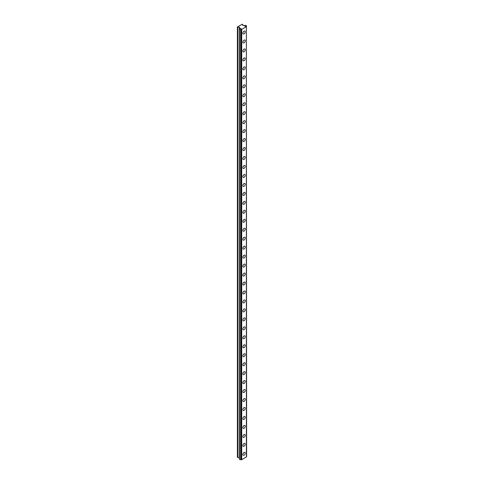 <?xml version="1.0" encoding="UTF-8"?>
<svg xmlns="http://www.w3.org/2000/svg" width="484" height="484" viewBox="0 0 484 484"><rect width="100%" height="100%" fill="white"/><g stroke="black" fill="none" stroke-linecap="round" stroke-linejoin="round"><path stroke-width="0.73" d="M244.045 455.196A1.67 0.962 120 0 0 245.14 453.726A1.67 0.962 120 0 0 244.88 452.389A1.67 0.962 120 0 0 244.045 452.473A1.67 0.962 120 0 0 242.956 453.944A1.67 0.962 120 0 0 243.216 455.281A1.67 0.962 120 0 0 244.045 455.196M243.028 453.732A1.67 0.962 120 0 0 243.452 453M244.045 446.23A1.67 0.962 120 0 0 245.14 444.76A1.67 0.962 120 0 0 244.88 443.423A1.67 0.962 120 0 0 244.045 443.507A1.67 0.962 120 0 0 242.956 444.977A1.67 0.962 120 0 0 243.216 446.315A1.67 0.962 120 0 0 244.045 446.23M243.028 444.766A1.67 0.962 120 0 0 243.452 444.04M244.045 437.27A1.67 0.962 120 0 0 245.14 435.8A1.67 0.962 120 0 0 244.88 434.463A1.67 0.962 120 0 0 244.045 434.541A1.67 0.962 120 0 0 242.956 436.011A1.67 0.962 120 0 0 243.216 437.348A1.67 0.962 120 0 0 244.045 437.27M243.028 435.806A1.67 0.962 120 0 0 243.452 435.074M244.045 428.304A1.67 0.962 120 0 0 245.14 426.834A1.67 0.962 120 0 0 244.88 425.496A1.67 0.962 120 0 0 244.045 425.581A1.67 0.962 120 0 0 242.956 427.051A1.67 0.962 120 0 0 243.216 428.388A1.67 0.962 120 0 0 244.045 428.304M243.028 426.84A1.67 0.962 120 0 0 243.452 426.108M244.045 419.338A1.67 0.962 120 0 0 245.14 417.867A1.67 0.962 120 0 0 244.88 416.53A1.67 0.962 120 0 0 244.045 416.615A1.67 0.962 120 0 0 242.956 418.085A1.67 0.962 120 0 0 243.216 419.422A1.67 0.962 120 0 0 244.045 419.338M243.028 417.874A1.67 0.962 120 0 0 243.452 417.147M244.045 410.378A1.67 0.962 120 0 0 245.14 408.907A1.67 0.962 120 0 0 244.88 407.57A1.67 0.962 120 0 0 244.045 407.649A1.67 0.962 120 0 0 242.956 409.119A1.67 0.962 120 0 0 243.216 410.456A1.67 0.962 120 0 0 244.045 410.378M243.028 408.913A1.67 0.962 120 0 0 243.452 408.181M244.045 401.411A1.67 0.962 120 0 0 245.14 399.941A1.67 0.962 120 0 0 244.88 398.604A1.67 0.962 120 0 0 244.045 398.689A1.67 0.962 120 0 0 242.956 400.159A1.67 0.962 120 0 0 243.216 401.496A1.67 0.962 120 0 0 244.045 401.411M243.028 399.947A1.67 0.962 120 0 0 243.452 399.215M244.045 392.445A1.67 0.962 120 0 0 245.14 390.975A1.67 0.962 120 0 0 244.88 389.638A1.67 0.962 120 0 0 244.045 389.723A1.67 0.962 120 0 0 242.956 391.193A1.67 0.962 120 0 0 243.216 392.53A1.67 0.962 120 0 0 244.045 392.445M243.028 390.981A1.67 0.962 120 0 0 243.452 390.255M244.045 383.485A1.67 0.962 120 0 0 245.14 382.015A1.67 0.962 120 0 0 244.88 380.672A1.67 0.962 120 0 0 244.045 380.757A1.67 0.962 120 0 0 242.956 382.227A1.67 0.962 120 0 0 243.216 383.564A1.67 0.962 120 0 0 244.045 383.485M243.028 382.021A1.67 0.962 120 0 0 243.452 381.289M244.045 374.519A1.67 0.962 120 0 0 245.14 373.049A1.67 0.962 120 0 0 244.88 371.712A1.67 0.962 120 0 0 244.045 371.791A1.67 0.962 120 0 0 242.956 373.267A1.67 0.962 120 0 0 243.216 374.604A1.67 0.962 120 0 0 244.045 374.519M243.028 373.055A1.67 0.962 120 0 0 243.452 372.323M244.045 365.553A1.67 0.962 120 0 0 245.14 364.083A1.67 0.962 120 0 0 244.88 362.746A1.67 0.962 120 0 0 244.045 362.831A1.67 0.962 120 0 0 242.956 364.301A1.67 0.962 120 0 0 243.216 365.638A1.67 0.962 120 0 0 244.045 365.553M243.028 364.089A1.67 0.962 120 0 0 243.452 363.363M244.045 356.593A1.67 0.962 120 0 0 245.14 355.117A1.67 0.962 120 0 0 244.88 353.78A1.67 0.962 120 0 0 244.045 353.864A1.67 0.962 120 0 0 242.956 355.335A1.67 0.962 120 0 0 243.216 356.672A1.67 0.962 120 0 0 244.045 356.593M243.028 355.129A1.67 0.962 120 0 0 243.452 354.397M244.045 347.627A1.67 0.962 120 0 0 245.14 346.157A1.67 0.962 120 0 0 244.88 344.82A1.67 0.962 120 0 0 244.045 344.898A1.67 0.962 120 0 0 242.956 346.375A1.67 0.962 120 0 0 243.216 347.712A1.67 0.962 120 0 0 244.045 347.627M243.028 346.163A1.67 0.962 120 0 0 243.452 345.431M244.045 338.661A1.67 0.962 120 0 0 245.14 337.191A1.67 0.962 120 0 0 244.88 335.854A1.67 0.962 120 0 0 244.045 335.938A1.67 0.962 120 0 0 242.956 337.409A1.67 0.962 120 0 0 243.216 338.746A1.67 0.962 120 0 0 244.045 338.661M243.028 337.197A1.67 0.962 120 0 0 243.452 336.471M244.045 329.701A1.67 0.962 120 0 0 245.14 328.225A1.67 0.962 120 0 0 244.88 326.888A1.67 0.962 120 0 0 244.045 326.972A1.67 0.962 120 0 0 242.956 328.442A1.67 0.962 120 0 0 243.216 329.779A1.67 0.962 120 0 0 244.045 329.701M243.028 328.237A1.67 0.962 120 0 0 243.452 327.505M244.045 320.735A1.67 0.962 120 0 0 245.14 319.265A1.67 0.962 120 0 0 244.88 317.928A1.67 0.962 120 0 0 244.045 318.006A1.67 0.962 120 0 0 242.956 319.476A1.67 0.962 120 0 0 243.216 320.819A1.67 0.962 120 0 0 244.045 320.735M243.028 319.271A1.67 0.962 120 0 0 243.452 318.539M244.045 311.769A1.67 0.962 120 0 0 245.14 310.298A1.67 0.962 120 0 0 244.88 308.961A1.67 0.962 120 0 0 244.045 309.046A1.67 0.962 120 0 0 242.956 310.516A1.67 0.962 120 0 0 243.216 311.853A1.67 0.962 120 0 0 244.045 311.769M243.028 310.304A1.67 0.962 120 0 0 243.452 309.578M244.045 302.803A1.67 0.962 120 0 0 245.14 301.332A1.67 0.962 120 0 0 244.88 299.995A1.67 0.962 120 0 0 244.045 300.08A1.67 0.962 120 0 0 242.956 301.55A1.67 0.962 120 0 0 243.216 302.887A1.67 0.962 120 0 0 244.045 302.803M243.028 301.344A1.67 0.962 120 0 0 243.452 300.612M244.045 293.842A1.67 0.962 120 0 0 245.14 292.372A1.67 0.962 120 0 0 244.88 291.035A1.67 0.962 120 0 0 244.045 291.114A1.67 0.962 120 0 0 242.956 292.584A1.67 0.962 120 0 0 243.216 293.921A1.67 0.962 120 0 0 244.045 293.842M243.028 292.378A1.67 0.962 120 0 0 243.452 291.646M244.045 284.876A1.67 0.962 120 0 0 245.14 283.406A1.67 0.962 120 0 0 244.88 282.069A1.67 0.962 120 0 0 244.045 282.154A1.67 0.962 120 0 0 242.956 283.624A1.67 0.962 120 0 0 243.216 284.961A1.67 0.962 120 0 0 244.045 284.876M243.028 283.412A1.67 0.962 120 0 0 243.452 282.686M244.045 275.91A1.67 0.962 120 0 0 245.14 274.44A1.67 0.962 120 0 0 244.88 273.103A1.67 0.962 120 0 0 244.045 273.188A1.67 0.962 120 0 0 242.956 274.658A1.67 0.962 120 0 0 243.216 275.995A1.67 0.962 120 0 0 244.045 275.91M243.028 274.452A1.67 0.962 120 0 0 243.452 273.72M244.045 266.95A1.67 0.962 120 0 0 245.14 265.48A1.67 0.962 120 0 0 244.88 264.143A1.67 0.962 120 0 0 244.045 264.222A1.67 0.962 120 0 0 242.956 265.692A1.67 0.962 120 0 0 243.216 267.029A1.67 0.962 120 0 0 244.045 266.95M243.028 265.486A1.67 0.962 120 0 0 243.452 264.754M244.045 257.984A1.67 0.962 120 0 0 245.14 256.514A1.67 0.962 120 0 0 244.88 255.177A1.67 0.962 120 0 0 244.045 255.262A1.67 0.962 120 0 0 242.956 256.732A1.67 0.962 120 0 0 243.216 258.069A1.67 0.962 120 0 0 244.045 257.984M243.028 256.52A1.67 0.962 120 0 0 243.452 255.794M244.045 249.018A1.67 0.962 120 0 0 245.14 247.548A1.67 0.962 120 0 0 244.88 246.211A1.67 0.962 120 0 0 244.045 246.296A1.67 0.962 120 0 0 242.956 247.766A1.67 0.962 120 0 0 243.216 249.103A1.67 0.962 120 0 0 244.045 249.018M243.028 247.554A1.67 0.962 120 0 0 243.452 246.828M244.045 240.058A1.67 0.962 120 0 0 245.14 238.588A1.67 0.962 120 0 0 244.88 237.251A1.67 0.962 120 0 0 244.045 237.329A1.67 0.962 120 0 0 242.956 238.8A1.67 0.962 120 0 0 243.216 240.137A1.67 0.962 120 0 0 244.045 240.058M243.028 238.594A1.67 0.962 120 0 0 243.452 237.862M244.045 231.092A1.67 0.962 120 0 0 245.14 229.622A1.67 0.962 120 0 0 244.88 228.285A1.67 0.962 120 0 0 244.045 228.369A1.67 0.962 120 0 0 242.956 229.839A1.67 0.962 120 0 0 243.216 231.177A1.67 0.962 120 0 0 244.045 231.092M243.028 229.628A1.67 0.962 120 0 0 243.452 228.902M244.045 222.126A1.67 0.962 120 0 0 245.14 220.656A1.67 0.962 120 0 0 244.88 219.319A1.67 0.962 120 0 0 244.045 219.403A1.67 0.962 120 0 0 242.956 220.873A1.67 0.962 120 0 0 243.216 222.21A1.67 0.962 120 0 0 244.045 222.126M243.028 220.662A1.67 0.962 120 0 0 243.452 219.936M244.045 213.166A1.67 0.962 120 0 0 245.14 211.696A1.67 0.962 120 0 0 244.88 210.358A1.67 0.962 120 0 0 244.045 210.437A1.67 0.962 120 0 0 242.956 211.907A1.67 0.962 120 0 0 243.216 213.244A1.67 0.962 120 0 0 244.045 213.166M243.028 211.702A1.67 0.962 120 0 0 243.452 210.97M244.045 204.2A1.67 0.962 120 0 0 245.14 202.729A1.67 0.962 120 0 0 244.88 201.392A1.67 0.962 120 0 0 244.045 201.477A1.67 0.962 120 0 0 242.956 202.947A1.67 0.962 120 0 0 243.216 204.284A1.67 0.962 120 0 0 244.045 204.2M243.028 202.736A1.67 0.962 120 0 0 243.452 202.003M244.045 195.233A1.67 0.962 120 0 0 245.14 193.763A1.67 0.962 120 0 0 244.88 192.426A1.67 0.962 120 0 0 244.045 192.511A1.67 0.962 120 0 0 242.956 193.981A1.67 0.962 120 0 0 243.216 195.318A1.67 0.962 120 0 0 244.045 195.233M243.028 193.769A1.67 0.962 120 0 0 243.452 193.043M244.045 186.273A1.67 0.962 120 0 0 245.14 184.803A1.67 0.962 120 0 0 244.88 183.466A1.67 0.962 120 0 0 244.045 183.545A1.67 0.962 120 0 0 242.956 185.015A1.67 0.962 120 0 0 243.216 186.352A1.67 0.962 120 0 0 244.045 186.273M243.028 184.809A1.67 0.962 120 0 0 243.452 184.077M244.045 177.307A1.67 0.962 120 0 0 245.14 175.837A1.67 0.962 120 0 0 244.88 174.5A1.67 0.962 120 0 0 244.045 174.585A1.67 0.962 120 0 0 242.956 176.055A1.67 0.962 120 0 0 243.216 177.392A1.67 0.962 120 0 0 244.045 177.307M243.028 175.843A1.67 0.962 120 0 0 243.452 175.111M244.045 168.341A1.67 0.962 120 0 0 245.14 166.871A1.67 0.962 120 0 0 244.88 165.534A1.67 0.962 120 0 0 244.045 165.619A1.67 0.962 120 0 0 242.956 167.089A1.67 0.962 120 0 0 243.216 168.426A1.67 0.962 120 0 0 244.045 168.341M243.028 166.877A1.67 0.962 120 0 0 243.452 166.151M244.045 159.381A1.67 0.962 120 0 0 245.14 157.911A1.67 0.962 120 0 0 244.88 156.574A1.67 0.962 120 0 0 244.045 156.653A1.67 0.962 120 0 0 242.956 158.123A1.67 0.962 120 0 0 243.216 159.46A1.67 0.962 120 0 0 244.045 159.381M243.028 157.917A1.67 0.962 120 0 0 243.452 157.185M244.045 150.415A1.67 0.962 120 0 0 245.14 148.945A1.67 0.962 120 0 0 244.88 147.608A1.67 0.962 120 0 0 244.045 147.693A1.67 0.962 120 0 0 242.956 149.163A1.67 0.962 120 0 0 243.216 150.5A1.67 0.962 120 0 0 244.045 150.415M243.028 148.951A1.67 0.962 120 0 0 243.452 148.219M244.045 141.449A1.67 0.962 120 0 0 245.14 139.979A1.67 0.962 120 0 0 244.88 138.642A1.67 0.962 120 0 0 244.045 138.727A1.67 0.962 120 0 0 242.956 140.197A1.67 0.962 120 0 0 243.216 141.534A1.67 0.962 120 0 0 244.045 141.449M243.028 139.985A1.67 0.962 120 0 0 243.452 139.259M244.045 132.489A1.67 0.962 120 0 0 245.14 131.019A1.67 0.962 120 0 0 244.88 129.682A1.67 0.962 120 0 0 244.045 129.76A1.67 0.962 120 0 0 242.956 131.231A1.67 0.962 120 0 0 243.216 132.568A1.67 0.962 120 0 0 244.045 132.489M243.028 131.025A1.67 0.962 120 0 0 243.452 130.293M244.045 123.523A1.67 0.962 120 0 0 245.14 122.053A1.67 0.962 120 0 0 244.88 120.716A1.67 0.962 120 0 0 244.045 120.8A1.67 0.962 120 0 0 242.956 122.27A1.67 0.962 120 0 0 243.216 123.608A1.67 0.962 120 0 0 244.045 123.523M243.028 122.059A1.67 0.962 120 0 0 243.452 121.327M244.045 114.557A1.67 0.962 120 0 0 245.14 113.087A1.67 0.962 120 0 0 244.88 111.75A1.67 0.962 120 0 0 244.045 111.834A1.67 0.962 120 0 0 242.956 113.304A1.67 0.962 120 0 0 243.216 114.641A1.67 0.962 120 0 0 244.045 114.557M243.028 113.093A1.67 0.962 120 0 0 243.452 112.367M244.045 105.597A1.67 0.962 120 0 0 245.14 104.127A1.67 0.962 120 0 0 244.88 102.79A1.67 0.962 120 0 0 244.045 102.868A1.67 0.962 120 0 0 242.956 104.338A1.67 0.962 120 0 0 243.216 105.675A1.67 0.962 120 0 0 244.045 105.597M243.028 104.133A1.67 0.962 120 0 0 243.452 103.401M244.045 96.631A1.67 0.962 120 0 0 245.14 95.16A1.67 0.962 120 0 0 244.88 93.823A1.67 0.962 120 0 0 244.045 93.908A1.67 0.962 120 0 0 242.956 95.378A1.67 0.962 120 0 0 243.216 96.715A1.67 0.962 120 0 0 244.045 96.631M243.028 95.166A1.67 0.962 120 0 0 243.452 94.434M244.045 87.665A1.67 0.962 120 0 0 245.14 86.194A1.67 0.962 120 0 0 244.88 84.857A1.67 0.962 120 0 0 244.045 84.942A1.67 0.962 120 0 0 242.956 86.412A1.67 0.962 120 0 0 243.216 87.749A1.67 0.962 120 0 0 244.045 87.665M243.028 86.2A1.67 0.962 120 0 0 243.452 85.474M244.045 78.704A1.67 0.962 120 0 0 245.14 77.234A1.67 0.962 120 0 0 244.88 75.891A1.67 0.962 120 0 0 244.045 75.976A1.67 0.962 120 0 0 242.956 77.446A1.67 0.962 120 0 0 243.216 78.783A1.67 0.962 120 0 0 244.045 78.704M243.028 77.24A1.67 0.962 120 0 0 243.452 76.508M244.045 69.738A1.67 0.962 120 0 0 245.14 68.268A1.67 0.962 120 0 0 244.88 66.931A1.67 0.962 120 0 0 244.045 67.01A1.67 0.962 120 0 0 242.956 68.486A1.67 0.962 120 0 0 243.216 69.823A1.67 0.962 120 0 0 244.045 69.738M243.028 68.274A1.67 0.962 120 0 0 243.452 67.542M244.045 60.772A1.67 0.962 120 0 0 245.14 59.302A1.67 0.962 120 0 0 244.88 57.965A1.67 0.962 120 0 0 244.045 58.05A1.67 0.962 120 0 0 242.956 59.52A1.67 0.962 120 0 0 243.216 60.857A1.67 0.962 120 0 0 244.045 60.772M243.028 59.308A1.67 0.962 120 0 0 243.452 58.582M244.045 51.812A1.67 0.962 120 0 0 245.14 50.336A1.67 0.962 120 0 0 244.88 48.999A1.67 0.962 120 0 0 244.045 49.084A1.67 0.962 120 0 0 242.956 50.554A1.67 0.962 120 0 0 243.216 51.891A1.67 0.962 120 0 0 244.045 51.812M243.028 50.348A1.67 0.962 120 0 0 243.452 49.616M244.045 42.846A1.67 0.962 120 0 0 245.14 41.376A1.67 0.962 120 0 0 244.88 40.039A1.67 0.962 120 0 0 244.045 40.118A1.67 0.962 120 0 0 242.956 41.594A1.67 0.962 120 0 0 243.216 42.931A1.67 0.962 120 0 0 244.045 42.846M243.028 41.382A1.67 0.962 120 0 0 243.452 40.65M244.045 33.88A1.67 0.962 120 0 0 245.14 32.41A1.67 0.962 120 0 0 244.88 31.073A1.67 0.962 120 0 0 244.045 31.157A1.67 0.962 120 0 0 242.956 32.628A1.67 0.962 120 0 0 243.216 33.965A1.67 0.962 120 0 0 244.045 33.88M243.028 32.416A1.67 0.962 120 0 0 243.452 31.69M242.684 25.319L242.684 24.442L242.907 25.513L245.273 25.41A0.877 0.508 0 0 0 244.674 25.894A0.877 0.508 0 0 0 244.928 26.251A0.877 0.508 0 0 0 246.386 26.051L246.616 456.479M242.684 24.442L242.248 24.2L237.402 26.995L239.677 27.376L239.501 28.744A0.877 0.508 0 0 1 240.475 28.405A0.877 0.508 0 0 1 241.213 28.907A0.877 0.508 0 0 0 240.953 28.544A0.877 0.508 0 0 0 239.997 28.435A0.877 0.508 0 0 0 239.459 28.907A0.877 0.508 0 0 0 239.713 29.264A0.877 0.508 0 0 0 240.669 29.373A0.877 0.508 0 0 0 241.213 28.907A0.877 0.508 0 0 1 240.608 29.385L241.71 29.385L246.429 26.638M237.402 27.068L237.402 457.35L237.638 27.201M237.819 27.249L237.819 457.525L239.259 457.525M239.296 28.629L239.459 459.001M239.459 28.907L239.459 459.183A0.877 0.508 0 0 0 239.713 459.54A0.877 0.508 0 0 0 240.608 459.667L240.608 29.385M240.608 459.667L240.814 29.5M240.929 29.524L240.929 459.8L241.631 459.691L241.631 29.415M241.71 29.385L241.71 459.667L246.386 456.963L246.386 26.687M239.296 458.905L239.265 28.598M244.928 26.251A0.877 0.508 0 0 0 245.884 26.36A0.877 0.508 0 0 0 246.429 25.894A0.877 0.508 0 0 0 246.168 25.537A0.877 0.508 0 0 0 245.213 25.422A0.877 0.508 0 0 0 244.674 25.894A0.877 0.508 0 0 0 244.928 26.251M239.344 28.393L239.344 27.249M239.532 27.292L239.532 27.993M237.378 27.031L237.378 457.313M239.259 28.58L239.259 458.856"/></g></svg>
